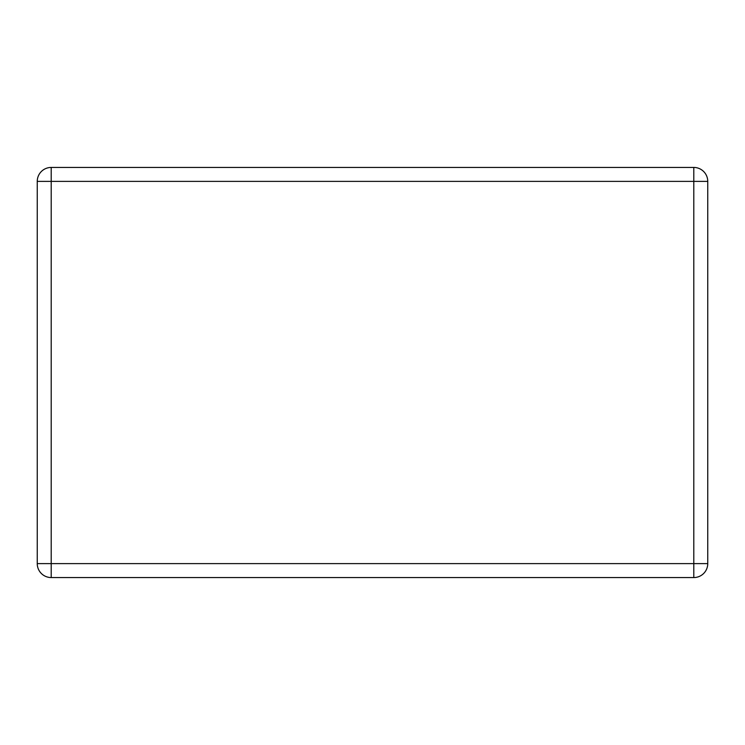 <?xml version="1.0" encoding="UTF-8"?>
<svg xmlns="http://www.w3.org/2000/svg" width="745" height="745" viewBox="0 0 745 745"><rect width="100%" height="100%" fill="white"/><g stroke="black" fill="none" stroke-linecap="round" stroke-linejoin="round"><path stroke-width="1.12" d="M51.2 167.439L693.8 167.439L693.8 181.38L51.2 181.38L51.2 563.62L693.8 563.62L693.8 181.38L707.75 181.38L707.75 563.62L693.8 563.62L693.8 577.561L51.2 577.561A13.95 13.95 0 0 1 37.25 563.62L37.25 181.38A13.95 13.95 0 0 1 51.2 167.439A13.95 13.95 0 0 0 37.25 181.38L51.2 181.38L51.2 167.439M707.75 181.38A13.95 13.95 0 0 0 693.8 167.439A13.95 13.95 0 0 1 707.75 181.38M693.8 577.561A13.95 13.95 0 0 0 707.75 563.62A13.95 13.95 0 0 1 693.8 577.561M37.25 563.62A13.95 13.95 0 0 0 51.2 577.561L51.2 563.62L37.25 563.62"/></g></svg>
